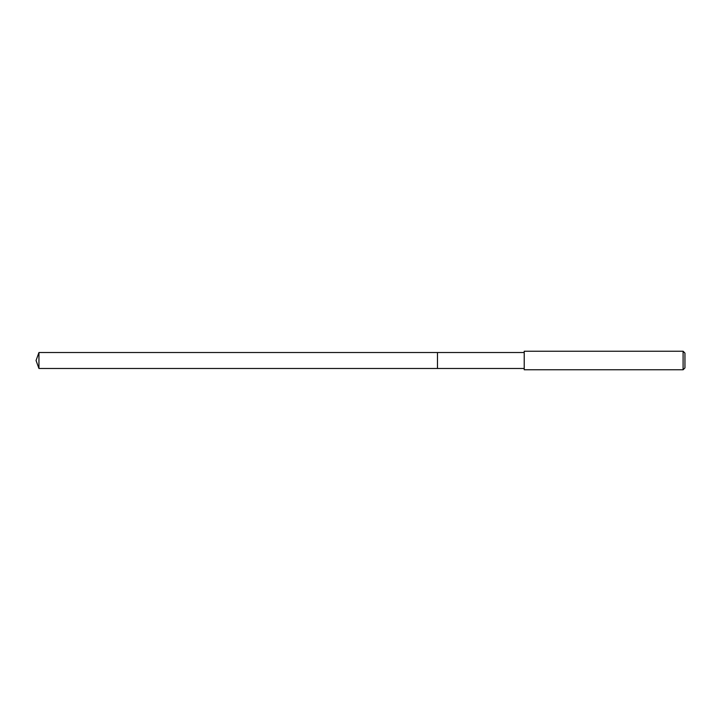 <?xml version="1.0" encoding="UTF-8"?>
<svg xmlns="http://www.w3.org/2000/svg" width="721" height="721" viewBox="0 0 721 721"><rect width="100%" height="100%" fill="white"/><g stroke="black" fill="none" stroke-linecap="round" stroke-linejoin="round"><path stroke-width="1.08" d="M524.221 352.524L38.952 352.524L38.952 368.476L437.467 368.476L437.467 352.524L437.467 368.476L524.221 368.476M38.952 368.476L36.05 360.5L38.952 352.524M524.221 351.226L524.221 369.774L683.093 369.774L683.093 351.226L524.221 351.226M683.093 351.226L684.95 353.083L684.95 367.917L683.093 369.774"/></g></svg>
